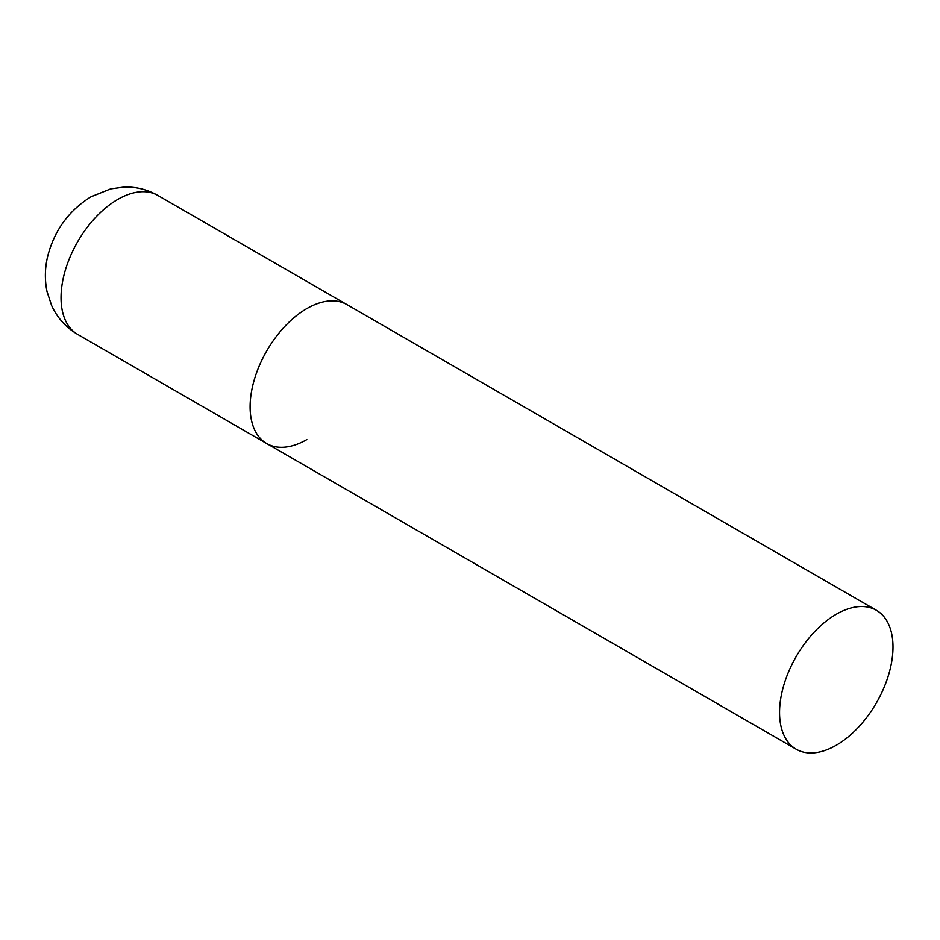 <?xml version="1.0" encoding="UTF-8"?>
<svg xmlns="http://www.w3.org/2000/svg" width="940" height="940" viewBox="0 0 940 940"><rect width="100%" height="100%" fill="white"/><g stroke="black" fill="none" stroke-linecap="round" stroke-linejoin="round"><path stroke-width="1.41" d="M306.839 439.579A80.217 46.319 -60 0 1 266.725 443.551A80.217 46.319 -60 0 1 254.435 379.267A80.217 46.319 -60 0 1 306.839 308.579A80.217 46.319 -60 0 1 346.954 304.607A80.217 46.319 120 0 0 285.137 326.098A80.217 46.319 120 0 0 250.111 406.82A80.217 46.319 120 0 0 266.725 443.551L77.644 334.382A80.217 46.319 -60 0 1 65.353 270.097A80.217 46.319 -60 0 1 117.758 199.409A80.217 46.319 -60 0 1 157.861 195.438C147.369 189.481 136.112 186.684 124.08 187.048L110.709 188.858L91.016 196.766C69.677 209.984 55.483 228.89 48.445 253.447C44.92 266.091 44.439 278.769 47 291.494L51.63 305.535C57.281 317.849 65.953 327.461 77.644 334.382M893 646.99A80.217 46.319 120 0 0 876.386 610.272A80.217 46.319 120 0 0 814.569 631.762A80.217 46.319 120 0 0 779.554 712.496A80.217 46.319 120 0 0 796.168 749.215A80.217 46.319 120 0 0 857.985 727.725A80.217 46.319 120 0 0 893 646.99M876.386 610.272L157.861 195.438M266.725 443.551L796.168 749.215"/></g></svg>
